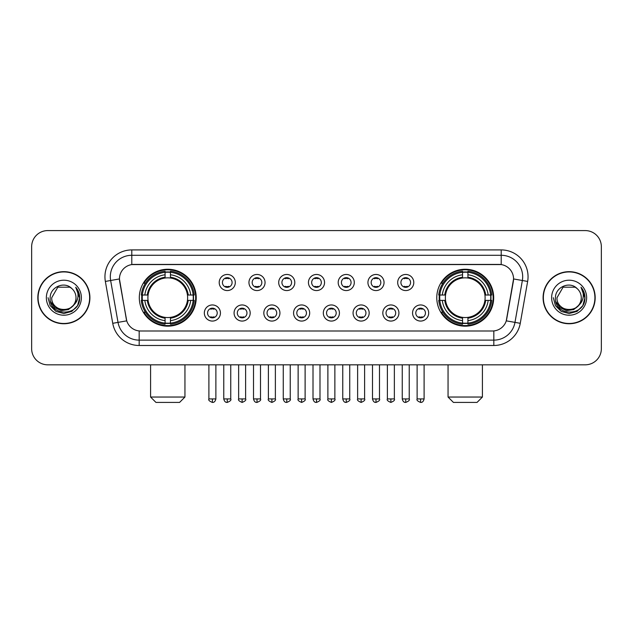 <?xml version="1.0" encoding="UTF-8"?>
<svg xmlns="http://www.w3.org/2000/svg" width="633" height="633" viewBox="0 0 633 633"><rect width="100%" height="100%" fill="white"/><g stroke="black" fill="none" stroke-linecap="round" stroke-linejoin="round"><path stroke-width="0.95" d="M436.778 297.708A28.461 28.461 0 0 0 465.231 326.161A28.461 28.461 0 0 0 493.693 297.708A28.461 28.461 0 0 0 465.231 269.247A28.461 28.461 0 0 0 436.778 297.708M139.307 297.708A28.461 28.461 0 0 0 167.769 326.161A28.461 28.461 0 0 0 196.222 297.708A28.461 28.461 0 0 0 167.769 269.247A28.461 28.461 0 0 0 139.307 297.708M220.442 313.011A8.055 8.055 0 0 1 212.387 321.066A8.055 8.055 0 0 1 204.332 313.011A8.055 8.055 0 0 1 212.387 304.956A8.055 8.055 0 0 1 220.442 313.011M207.553 313.011A4.835 4.835 0 0 0 212.387 317.845A4.835 4.835 0 0 0 217.222 313.011A4.835 4.835 0 0 0 212.387 308.176A4.835 4.835 0 0 0 207.553 313.011M250.185 313.011A8.055 8.055 0 0 1 242.13 321.066A8.055 8.055 0 0 1 234.075 313.011A8.055 8.055 0 0 1 242.13 304.956A8.055 8.055 0 0 1 250.185 313.011M237.304 313.011A4.835 4.835 0 0 0 242.13 317.845A4.835 4.835 0 0 0 246.965 313.011A4.835 4.835 0 0 0 242.13 308.176A4.835 4.835 0 0 0 237.304 313.011M279.936 313.011A8.055 8.055 0 0 1 271.881 321.066A8.055 8.055 0 0 1 263.826 313.011A8.055 8.055 0 0 1 271.881 304.956A8.055 8.055 0 0 1 279.936 313.011M267.047 313.011A4.835 4.835 0 0 0 271.881 317.845A4.835 4.835 0 0 0 276.716 313.011A4.835 4.835 0 0 0 271.881 308.176A4.835 4.835 0 0 0 267.047 313.011M309.679 313.011A8.055 8.055 0 0 1 301.625 321.066A8.055 8.055 0 0 1 293.57 313.011A8.055 8.055 0 0 1 301.625 304.956A8.055 8.055 0 0 1 309.679 313.011M296.798 313.011A4.835 4.835 0 0 0 301.625 317.845A4.835 4.835 0 0 0 306.459 313.011A4.835 4.835 0 0 0 301.625 308.176A4.835 4.835 0 0 0 296.798 313.011M339.43 313.011A8.055 8.055 0 0 1 331.375 321.066A8.055 8.055 0 0 1 323.321 313.011A8.055 8.055 0 0 1 331.375 304.956A8.055 8.055 0 0 1 339.43 313.011M326.541 313.011A4.835 4.835 0 0 0 331.375 317.845A4.835 4.835 0 0 0 336.202 313.011A4.835 4.835 0 0 0 331.375 308.176A4.835 4.835 0 0 0 326.541 313.011M369.174 313.011A8.055 8.055 0 0 1 361.119 321.066A8.055 8.055 0 0 1 353.064 313.011A8.055 8.055 0 0 1 361.119 304.956A8.055 8.055 0 0 1 369.174 313.011M356.284 313.011A4.835 4.835 0 0 0 361.119 317.845A4.835 4.835 0 0 0 365.953 313.011A4.835 4.835 0 0 0 361.119 308.176A4.835 4.835 0 0 0 356.284 313.011M398.925 313.011A8.055 8.055 0 0 1 390.87 321.066A8.055 8.055 0 0 1 382.815 313.011A8.055 8.055 0 0 1 390.87 304.956A8.055 8.055 0 0 1 398.925 313.011M386.035 313.011A4.835 4.835 0 0 0 390.87 317.845A4.835 4.835 0 0 0 395.696 313.011A4.835 4.835 0 0 0 390.87 308.176A4.835 4.835 0 0 0 386.035 313.011M428.668 313.011A8.055 8.055 0 0 1 420.613 321.066A8.055 8.055 0 0 1 412.558 313.011A8.055 8.055 0 0 1 420.613 304.956A8.055 8.055 0 0 1 428.668 313.011M415.778 313.011A4.835 4.835 0 0 0 420.613 317.845A4.835 4.835 0 0 0 425.447 313.011A4.835 4.835 0 0 0 420.613 308.176A4.835 4.835 0 0 0 415.778 313.011M235.31 282.508A8.055 8.055 0 0 1 227.263 290.563A8.055 8.055 0 0 1 219.208 282.508A8.055 8.055 0 0 1 227.263 274.461A8.055 8.055 0 0 1 235.31 282.508M222.428 282.508A4.835 4.835 0 0 0 227.263 287.342A4.835 4.835 0 0 0 232.089 282.508A4.835 4.835 0 0 0 227.263 277.681A4.835 4.835 0 0 0 222.428 282.508M265.061 282.508A8.055 8.055 0 0 1 257.006 290.563A8.055 8.055 0 0 1 248.951 282.508A8.055 8.055 0 0 1 257.006 274.461A8.055 8.055 0 0 1 265.061 282.508M252.171 282.508A4.835 4.835 0 0 0 257.006 287.342A4.835 4.835 0 0 0 261.84 282.508A4.835 4.835 0 0 0 257.006 277.681A4.835 4.835 0 0 0 252.171 282.508M294.804 282.508A8.055 8.055 0 0 1 286.757 290.563A8.055 8.055 0 0 1 278.702 282.508A8.055 8.055 0 0 1 286.757 274.461A8.055 8.055 0 0 1 294.804 282.508M281.922 282.508A4.835 4.835 0 0 0 286.757 287.342A4.835 4.835 0 0 0 291.584 282.508A4.835 4.835 0 0 0 286.757 277.681A4.835 4.835 0 0 0 281.922 282.508M324.555 282.508A8.055 8.055 0 0 1 316.5 290.563A8.055 8.055 0 0 1 308.445 282.508A8.055 8.055 0 0 1 316.5 274.461A8.055 8.055 0 0 1 324.555 282.508M311.665 282.508A4.835 4.835 0 0 0 316.5 287.342A4.835 4.835 0 0 0 321.335 282.508A4.835 4.835 0 0 0 316.5 277.681A4.835 4.835 0 0 0 311.665 282.508M354.298 282.508A8.055 8.055 0 0 1 346.243 290.563A8.055 8.055 0 0 1 338.196 282.508A8.055 8.055 0 0 1 346.243 274.461A8.055 8.055 0 0 1 354.298 282.508M341.416 282.508A4.835 4.835 0 0 0 346.243 287.342A4.835 4.835 0 0 0 351.078 282.508A4.835 4.835 0 0 0 346.243 277.681A4.835 4.835 0 0 0 341.416 282.508M384.049 282.508A8.055 8.055 0 0 1 375.994 290.563A8.055 8.055 0 0 1 367.939 282.508A8.055 8.055 0 0 1 375.994 274.461A8.055 8.055 0 0 1 384.049 282.508M371.16 282.508A4.835 4.835 0 0 0 375.994 287.342A4.835 4.835 0 0 0 380.829 282.508A4.835 4.835 0 0 0 375.994 277.681A4.835 4.835 0 0 0 371.16 282.508M413.792 282.508A8.055 8.055 0 0 1 405.737 290.563A8.055 8.055 0 0 1 397.69 282.508A8.055 8.055 0 0 1 405.737 274.461A8.055 8.055 0 0 1 413.792 282.508M400.911 282.508A4.835 4.835 0 0 0 405.737 287.342A4.835 4.835 0 0 0 410.572 282.508A4.835 4.835 0 0 0 405.737 277.681A4.835 4.835 0 0 0 400.911 282.508M112.737 323.313L105.355 281.432A26.847 26.847 0 0 1 131.791 249.916L501.209 249.916A26.847 26.847 0 0 1 527.645 281.432L520.263 323.313A26.847 26.847 0 0 1 493.827 345.491L139.173 345.491A26.847 26.847 0 0 1 112.737 323.313L126.735 320.844L119.661 281.432A14.496 14.496 0 0 1 133.935 264.42L499.065 264.42A14.496 14.496 0 0 1 513.339 281.432L506.709 319.016A14.496 14.496 0 0 1 492.434 330.996L140.566 330.996A14.496 14.496 0 0 1 126.291 319.016L119.439 278.947L110.64 280.498A21.475 21.475 0 0 1 131.791 255.289L501.209 255.289A21.475 21.475 0 0 1 522.36 280.498L514.977 322.379A21.475 21.475 0 0 1 493.827 340.127L139.173 340.127A21.475 21.475 0 0 1 118.023 322.379L110.64 280.498A21.475 21.475 0 0 1 110.316 276.763M141.863 300.39A26.04 26.04 0 0 1 141.863 295.025M439.334 300.39A26.04 26.04 0 0 1 439.334 295.025M37.822 297.708A26.04 26.04 0 0 0 63.87 323.748A26.04 26.04 0 0 0 89.91 297.708A26.04 26.04 0 0 0 63.87 271.668A26.04 26.04 0 0 0 37.822 297.708M543.09 297.708A26.04 26.04 0 0 0 569.13 323.748A26.04 26.04 0 0 0 595.178 297.708A26.04 26.04 0 0 0 569.13 271.668A26.04 26.04 0 0 0 543.09 297.708M131.791 249.916L131.791 264.578L501.209 264.578L501.209 249.916M119.439 278.916L119.597 276.763M492.434 330.996L140.566 330.996M527.645 281.432L513.561 278.947L506.265 320.844L520.263 323.313M506.709 319.016L506.622 319.475M126.378 319.475L126.291 319.016M601.35 246.696A16.11 16.11 0 0 0 585.24 230.586L47.76 230.586A16.11 16.11 0 0 0 31.65 246.696L31.65 348.72A16.11 16.11 0 0 0 47.76 364.822L585.24 364.822A16.11 16.11 0 0 0 601.35 348.72L601.35 246.696L601.35 348.72M31.65 246.696L31.65 348.72M585.24 230.586L47.76 230.586M47.76 364.822L585.24 364.822M89.641 297.708A25.771 25.771 0 0 0 63.87 271.937A25.771 25.771 0 0 0 38.091 297.708A25.771 25.771 0 0 0 63.87 323.479A25.771 25.771 0 0 0 89.641 297.708M73.942 304.853L68.459 309.592L61.282 310.597L54.675 307.606L50.545 301.64M76 297.708C76.743 313.359 50.988 313.359 51.732 297.708L57.801 287.2L69.931 287.2L71.814 288.537C64.368 280.736 50.031 287.16 50.165 297.708C48.804 316.437 79.172 316.927 79.663 298.618L79.695 297.708C79.647 293.728 78.326 290.231 75.723 287.224C77.701 290.468 78.397 293.965 77.812 297.708C77.242 300.889 75.699 303.492 73.167 305.502A12.138 12.138 0 0 0 76 297.708C76.743 313.359 50.988 313.359 51.732 297.708L57.801 287.2L69.931 287.2L71.814 288.537L69.931 287.2L57.801 287.2L51.732 297.708C50.988 313.359 76.743 313.359 76 297.708A12.138 12.138 0 0 0 71.814 288.537M73.167 305.502C66.726 314.213 51.099 308.643 51.732 297.708M46.359 297.708A17.502 17.502 0 0 0 63.87 315.21A17.502 17.502 0 0 0 81.372 297.708A17.502 17.502 0 0 0 63.87 280.205A17.502 17.502 0 0 0 46.359 297.708M75.723 287.224L79.687 298.167L78.951 292.913L79.687 298.167L78.951 292.913L79.687 298.167L75.841 287.358L79.687 298.167L75.841 287.358L79.695 297.708L77.574 305.62L71.782 311.412L63.87 313.533L55.957 311.412L50.157 305.62L48.045 297.708M75.841 287.358L79.687 298.175M594.909 297.708A25.771 25.771 0 0 0 569.13 271.937A25.771 25.771 0 0 0 543.359 297.708A25.771 25.771 0 0 0 569.13 323.479A25.771 25.771 0 0 0 594.909 297.708M579.203 304.853L573.727 309.592L566.543 310.597L559.936 307.606L555.814 301.64M581.268 297.708C582.012 313.359 556.257 313.359 557 297.708L563.069 287.2L575.199 287.2L577.082 288.537C569.637 280.736 555.299 287.16 555.434 297.708C554.065 316.437 584.441 316.927 584.932 298.618L584.955 297.708C584.916 293.728 583.586 290.231 580.983 287.224C582.969 290.468 583.666 293.965 583.08 297.708C582.51 300.889 580.959 303.492 578.435 305.502A12.138 12.138 0 0 0 581.268 297.708C582.012 313.359 556.257 313.359 557 297.708L563.069 287.2L575.199 287.2L577.082 288.537L575.199 287.2L563.069 287.2L557 297.708C556.257 313.359 582.012 313.359 581.268 297.708A12.138 12.138 0 0 0 577.082 288.537M578.435 305.502C571.987 314.213 556.367 308.643 557 297.708M551.628 297.708A17.502 17.502 0 0 0 569.13 315.21A17.502 17.502 0 0 0 586.641 297.708A17.502 17.502 0 0 0 569.13 280.205A17.502 17.502 0 0 0 551.628 297.708M580.983 287.224L584.955 298.167L584.212 292.913L584.955 298.167L584.212 292.913L584.955 298.167L581.102 287.358L584.955 298.167L581.102 287.358L584.955 297.708L582.843 305.62L577.043 311.412L569.13 313.533L561.218 311.412L555.426 305.62L553.305 297.708M581.102 287.358L584.955 298.175M179.582 402.414L155.955 402.414L150.583 397.041L184.947 397.041L179.582 402.414M187.447 300.39A19.868 19.868 0 0 0 170.451 278.022L170.451 278.022A19.868 19.868 0 0 0 148.082 300.39A19.868 19.868 0 0 0 187.447 300.39L188.246 300.39L187.447 300.39A19.868 19.868 0 0 1 170.451 317.394L170.451 320.638A23.089 23.089 0 0 0 190.699 300.39L194.26 300.39A26.633 26.633 0 0 1 170.451 324.207L170.451 323.123A25.557 25.557 0 0 0 193.184 300.39M142.401 300.39A25.502 25.502 0 0 1 142.401 295.025M170.451 272.34A25.502 25.502 0 0 0 165.078 272.34M193.128 295.025A25.502 25.502 0 0 1 193.128 300.39M194.26 295.025A26.633 26.633 0 0 0 170.451 271.209L170.451 272.293A25.557 25.557 0 0 1 193.184 295.025L194.26 295.025M141.27 300.39A26.633 26.633 0 0 0 165.078 324.207L165.078 323.123A25.557 25.557 0 0 1 142.346 300.39L141.27 300.39M193.184 295.025L190.699 295.025A23.089 23.089 0 0 0 170.451 274.777L170.451 272.293M170.451 323.123L170.451 320.638M142.346 300.39L144.83 300.39A23.089 23.089 0 0 0 165.078 320.638L165.078 323.123M170.451 274.777L170.451 277.23A20.652 20.652 0 0 1 188.246 295.025L190.699 295.025M190.699 300.39L188.246 300.39A20.652 20.652 0 0 1 170.451 318.185M165.078 320.638L165.078 317.394A19.868 19.868 0 0 1 148.082 300.39L144.83 300.39M187.447 295.025L188.246 295.025M170.451 323.067A25.502 25.502 0 0 1 165.078 323.067M165.078 271.209A26.633 26.633 0 0 0 141.27 295.025L142.346 295.025A25.557 25.557 0 0 1 165.078 272.293L165.078 271.209M165.078 272.293L165.078 274.777A23.089 23.089 0 0 0 144.83 295.025L142.346 295.025M165.078 277.99L165.078 274.777M144.83 295.025L147.291 295.025A20.652 20.652 0 0 1 165.078 277.23M165.078 317.394L165.078 318.185A20.652 20.652 0 0 1 147.291 300.39M145.424 283.212L143.905 283.212A27.923 27.923 0 0 1 195.684 297.708A27.923 27.923 0 0 1 143.905 312.204L145.424 312.204M477.045 402.414L453.418 402.414L448.053 397.041L482.417 397.041L477.045 402.414M484.918 300.39A19.868 19.868 0 0 0 467.922 278.022L467.922 278.022A19.868 19.868 0 0 0 445.553 300.39A19.868 19.868 0 0 0 484.918 300.39L485.709 300.39L484.918 300.39A19.868 19.868 0 0 1 467.922 317.394L467.922 320.638A23.089 23.089 0 0 0 488.17 300.39L491.73 300.39A26.633 26.633 0 0 1 467.922 324.207L467.922 323.123A25.557 25.557 0 0 0 490.654 300.39M439.872 300.39A25.502 25.502 0 0 1 439.872 295.025M467.922 272.34A25.502 25.502 0 0 0 462.549 272.34M490.599 295.025A25.502 25.502 0 0 1 490.599 300.39M491.73 295.025A26.633 26.633 0 0 0 467.922 271.209L467.922 272.293A25.557 25.557 0 0 1 490.654 295.025L491.73 295.025M438.74 300.39A26.633 26.633 0 0 0 462.549 324.207L462.549 323.123A25.557 25.557 0 0 1 439.816 300.39L438.74 300.39M490.654 295.025L488.17 295.025A23.089 23.089 0 0 0 467.922 274.777L467.922 272.293M467.922 323.123L467.922 320.638M439.816 300.39L442.301 300.39A23.089 23.089 0 0 0 462.549 320.638L462.549 323.123M467.922 274.777L467.922 277.23A20.652 20.652 0 0 1 485.709 295.025L488.17 295.025M488.17 300.39L485.709 300.39A20.652 20.652 0 0 1 467.922 318.185M462.549 320.638L462.549 317.394A19.868 19.868 0 0 1 445.553 300.39L442.301 300.39M484.918 295.025L485.709 295.025M467.922 323.067A25.502 25.502 0 0 1 462.549 323.067M462.549 271.209A26.633 26.633 0 0 0 438.74 295.025L439.816 295.025A25.557 25.557 0 0 1 462.549 272.293L462.549 271.209M462.549 272.293L462.549 274.777A23.089 23.089 0 0 0 442.301 295.025L439.816 295.025M462.549 277.99L462.549 274.777M442.301 295.025L444.754 295.025A20.652 20.652 0 0 1 462.549 277.23M462.549 317.394L462.549 318.185A20.652 20.652 0 0 1 444.754 300.39M442.894 283.212L441.375 283.212A27.923 27.923 0 0 1 493.154 297.708A27.923 27.923 0 0 1 441.375 312.204L442.894 312.204M225.649 287.065L225.649 286.306A4.122 4.122 0 0 0 228.869 286.306L228.869 287.065M228.869 277.958L228.869 278.718A4.122 4.122 0 0 0 225.649 278.718L225.649 277.958M255.392 287.065L255.392 286.306A4.122 4.122 0 0 0 258.62 286.306L258.62 287.065M258.62 277.958L258.62 278.718A4.122 4.122 0 0 0 255.392 278.718L255.392 277.958M285.143 287.065L285.143 286.306A4.122 4.122 0 0 0 288.363 286.306L288.363 287.065M288.363 277.958L288.363 278.718A4.122 4.122 0 0 0 285.143 278.718L285.143 277.958M314.886 287.065L314.886 286.306A4.122 4.122 0 0 0 318.114 286.306L318.114 287.065M318.114 277.958L318.114 278.718A4.122 4.122 0 0 0 314.886 278.718L314.886 277.958M344.637 287.065L344.637 286.306A4.122 4.122 0 0 0 347.857 286.306L347.857 287.065M347.857 277.958L347.857 278.718A4.122 4.122 0 0 0 344.637 278.718L344.637 277.958M374.38 287.065L374.38 286.306A4.122 4.122 0 0 0 377.608 286.306L377.608 287.065M377.608 277.958L377.608 278.718A4.122 4.122 0 0 0 374.38 278.718L374.38 277.958M404.131 287.065L404.131 286.306A4.122 4.122 0 0 0 407.351 286.306L407.351 287.065M407.351 277.958L407.351 278.718A4.122 4.122 0 0 0 404.131 278.718L404.131 277.958M210.773 317.568L210.773 316.801A4.122 4.122 0 0 0 213.994 316.801L213.994 317.568M213.994 308.453L213.994 309.221A4.122 4.122 0 0 0 210.773 309.221L210.773 308.453M240.524 317.568L240.524 316.801A4.122 4.122 0 0 0 243.745 316.801L243.745 317.568M243.745 308.453L243.745 309.221A4.122 4.122 0 0 0 240.524 309.221L240.524 308.453M270.267 317.568L270.267 316.801A4.122 4.122 0 0 0 273.488 316.801L273.488 317.568M273.488 308.453L273.488 309.221A4.122 4.122 0 0 0 270.267 309.221L270.267 308.453M300.018 317.568L300.018 316.801A4.122 4.122 0 0 0 303.239 316.801L303.239 317.568M303.239 308.453L303.239 309.221A4.122 4.122 0 0 0 300.018 309.221L300.018 308.453M329.761 317.568L329.761 316.801A4.122 4.122 0 0 0 332.982 316.801L332.982 317.568M332.982 308.453L332.982 309.221A4.122 4.122 0 0 0 329.761 309.221L329.761 308.453M359.512 317.568L359.512 316.801A4.122 4.122 0 0 0 362.733 316.801L362.733 317.568M362.733 308.453L362.733 309.221A4.122 4.122 0 0 0 359.512 309.221L359.512 308.453M389.255 317.568L389.255 316.801A4.122 4.122 0 0 0 392.476 316.801L392.476 317.568M392.476 308.453L392.476 309.221A4.122 4.122 0 0 0 389.255 309.221L389.255 308.453M419.006 317.568L419.006 316.801A4.122 4.122 0 0 0 422.227 316.801L422.227 317.568M422.227 308.453L422.227 309.221A4.122 4.122 0 0 0 419.006 309.221L419.006 308.453M493.827 330.932L493.827 345.491M139.173 345.491L139.173 330.932M105.355 281.432L110.64 280.498M165.078 323.313A25.747 25.747 0 0 0 170.451 323.313M193.374 300.39A25.747 25.747 0 0 0 193.374 295.025M170.451 272.103A25.747 25.747 0 0 0 165.078 272.103M462.549 323.313A25.747 25.747 0 0 0 467.922 323.313M490.836 300.39A25.747 25.747 0 0 0 490.836 295.025M467.922 272.103A25.747 25.747 0 0 0 462.549 272.103M227.263 398.925L223.766 398.925C224.375 401.409 225.546 402.572 227.263 402.414L227.263 398.925L230.752 398.925L230.752 364.822M257.006 398.925L253.516 398.925C254.126 401.409 255.289 402.572 257.006 402.414L257.006 398.925L260.495 398.925L260.495 364.822M286.757 398.925L283.26 398.925C283.869 401.409 285.032 402.572 286.757 402.414L286.757 398.925L290.246 398.925L290.246 364.822M316.5 398.925L313.011 398.925C313.62 401.409 314.783 402.572 316.5 402.414L316.5 398.925L319.989 398.925L319.989 364.822M346.243 398.925L342.754 398.925C343.363 401.409 344.526 402.572 346.243 402.414L346.243 398.925L349.74 398.925L349.74 364.822M375.994 398.925L372.505 398.925C373.114 401.409 374.277 402.572 375.994 402.414L375.994 398.925L379.484 398.925L379.484 364.822M405.737 398.925L402.248 398.925C402.857 401.409 404.02 402.572 405.737 402.414L405.737 398.925L409.235 398.925L409.235 364.822M212.387 398.925L208.898 398.925C208.186 400.04 209.349 401.203 212.387 402.414L212.387 398.925L215.877 398.925L215.877 364.822M242.13 398.925L238.641 398.925C237.937 400.04 239.1 401.203 242.13 402.414L242.13 398.925L245.62 398.925L245.62 364.822M271.881 398.925L268.392 398.925C267.68 400.04 268.843 401.203 271.881 402.414L271.881 398.925L275.371 398.925L275.371 364.822M301.625 398.925L298.135 398.925C297.431 400.04 298.594 401.203 301.625 402.414L301.625 398.925L305.114 398.925L305.114 364.822M331.375 398.925L327.886 398.925C327.174 400.04 328.337 401.203 331.375 402.414L331.375 398.925L334.865 398.925L334.865 364.822M361.119 398.925L357.629 398.925C356.925 400.04 358.088 401.203 361.119 402.414L361.119 398.925L364.608 398.925L364.608 364.822M390.87 398.925L387.38 398.925C386.668 400.04 387.831 401.203 390.87 402.414L390.87 398.925L394.359 398.925L394.359 364.822M420.613 398.925L417.123 398.925C416.419 400.04 417.582 401.203 420.613 402.414L420.613 398.925L424.102 398.925L424.102 364.822M184.947 364.822L184.947 397.041M150.583 364.822L150.583 397.041M482.417 364.822L482.417 397.041M448.053 364.822L448.053 397.041M223.766 398.925L223.766 364.822M230.752 398.925C231.456 400.04 230.293 401.203 227.263 402.414M253.516 398.925L253.516 364.822M260.495 398.925C261.207 400.04 260.044 401.203 257.006 402.414M283.26 398.925L283.26 364.822M290.246 398.925C290.951 400.04 289.787 401.203 286.757 402.414M313.011 398.925L313.011 364.822M319.989 398.925C320.702 400.04 319.538 401.203 316.5 402.414M342.754 398.925L342.754 364.822M349.74 398.925C350.445 400.04 349.281 401.203 346.243 402.414M372.505 398.925L372.505 364.822M379.484 398.925C380.196 400.04 379.032 401.203 375.994 402.414M402.248 398.925L402.248 364.822M409.235 398.925C409.939 400.04 408.776 401.203 405.737 402.414M208.898 398.925L208.898 364.822M215.877 398.925C215.267 401.409 214.104 402.572 212.387 402.414M238.641 398.925L238.641 364.822M245.62 398.925C246.332 400.04 245.169 401.203 242.13 402.414M268.392 398.925L268.392 364.822M275.371 398.925C276.075 400.04 274.912 401.203 271.881 402.414M298.135 398.925L298.135 364.822M305.114 398.925C305.826 400.04 304.663 401.203 301.625 402.414M327.886 398.925L327.886 364.822M334.865 398.925C335.569 400.04 334.406 401.203 331.375 402.414M357.629 398.925L357.629 364.822M364.608 398.925C365.32 400.04 364.157 401.203 361.119 402.414M387.38 398.925L387.38 364.822M394.359 398.925C395.063 400.04 393.9 401.203 390.87 402.414M417.123 398.925L417.123 364.822M424.102 398.925C423.493 401.409 422.33 402.572 420.613 402.414"/></g></svg>
